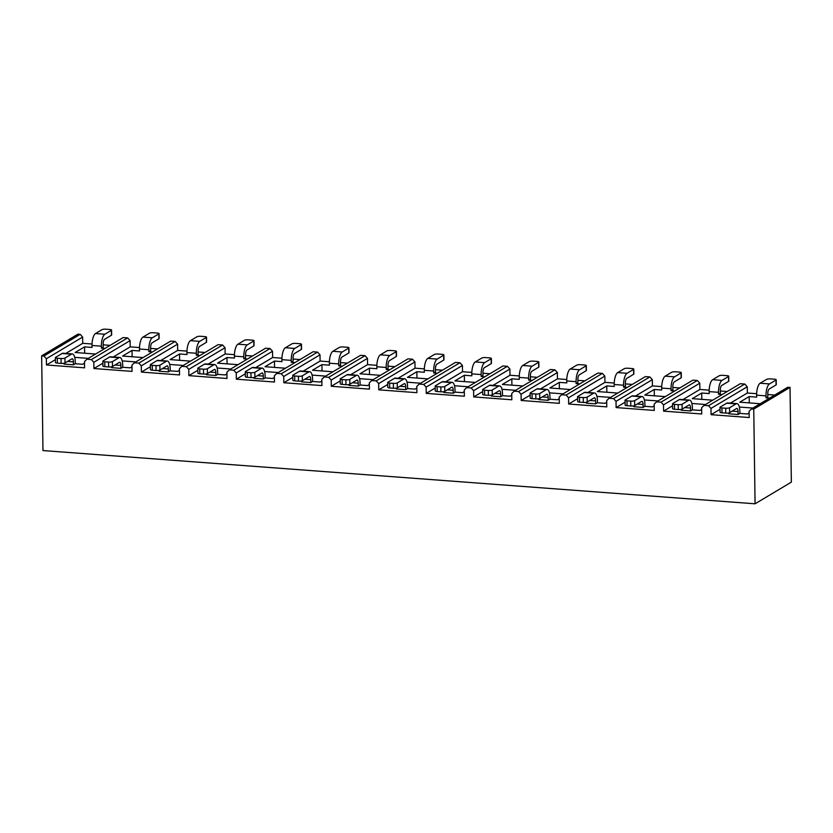 <?xml version="1.0" encoding="UTF-8"?>
<svg xmlns="http://www.w3.org/2000/svg" width="833" height="833" viewBox="0 0 833 833"><rect width="100%" height="100%" fill="white"/><g stroke="black" fill="none" stroke-linecap="round" stroke-linejoin="round"><path stroke-width="1.25" d="M139.507 347.559L130.198 346.872L113.236 356.993M102.886 363.178L93.921 368.53L93.827 362.282L91.37 359.564L127.647 337.896L130.115 340.614L93.827 362.282M150.367 366.728L141.391 372.08L141.308 365.833L138.84 363.115L175.117 341.447L170.64 341.114L134.352 362.782L131.958 365.135L132.051 371.383L93.921 368.53M150.638 348.392L157.572 348.912M131.978 366.78L130.208 367.832L122.732 367.27L120.92 368.353L111.57 367.655L111.56 366.801M135.8 361.918L122.191 360.897M158.926 338.771L158.853 333.887A3.009 0.677 -0.8 0 0 159.061 333.637L159.124 338.521A3.009 0.677 179.2 0 1 158.926 338.771L152.023 342.894A4.009 1.427 -85.7 0 0 150.627 347.663L150.669 350.589L148.857 351.672L148.826 349.725L139.486 349.027A10.027 3.561 -85.7 0 1 142.974 337.094L152.324 337.792A10.027 3.561 94.3 0 0 148.826 349.725M152.491 351.942L148.857 351.672M143.057 357.576L122.607 356.055L132.041 350.422L132.124 356.763M139.486 349.027L139.517 350.974L132.041 350.422M186.977 351.109L177.668 350.412L160.707 360.543M197.838 370.269L188.862 375.631L188.779 369.383L186.311 366.666L222.598 344.997L218.111 344.664L181.823 366.322L179.428 368.686L179.522 374.933L141.391 372.08M198.119 351.942L205.043 352.463M179.459 370.321L177.679 371.383L170.203 370.82L168.391 371.903L159.051 371.206L159.041 370.352M183.27 365.458L169.672 364.448M206.397 342.321L206.324 337.438A3.009 0.677 -0.8 0 0 206.532 337.188L206.594 342.071A3.009 0.677 179.2 0 1 206.397 342.321L199.504 346.445A4.009 1.427 -85.7 0 0 198.108 351.214L198.139 354.14L196.328 355.222L196.307 353.275L186.956 352.578A10.027 3.561 -85.7 0 1 190.455 340.645L199.795 341.343A10.027 3.561 94.3 0 0 196.307 353.275M199.962 355.493L196.328 355.222M190.528 361.126L170.078 359.596L179.512 353.963L179.595 360.314M186.956 352.578L186.988 354.525L179.512 353.963M234.448 354.66L225.149 353.963L208.177 364.094M245.308 373.819L236.333 379.182L236.249 372.934L233.781 370.216L270.069 348.548L265.581 348.215L229.304 369.873L226.909 372.236L226.993 378.484L188.862 375.631M245.589 355.493L252.514 356.014M226.93 373.871L225.16 374.933L217.684 374.371L215.862 375.454L206.522 374.756L206.511 373.902M230.751 369.009L217.142 367.999M253.867 345.872L253.794 340.989A3.009 0.677 -0.8 0 0 254.003 340.739L254.075 345.622A3.009 0.677 179.2 0 1 253.867 345.872L246.974 349.985A4.009 1.427 -85.7 0 0 245.579 354.764L245.62 357.69L243.809 358.773L243.777 356.826L234.427 356.118A10.027 3.561 -85.7 0 1 237.926 344.196L247.266 344.893A10.027 3.561 94.3 0 0 243.777 356.826M247.432 359.044L243.809 358.773M238.009 364.677L217.548 363.146L226.982 357.513L227.076 363.865M234.427 356.118L234.458 358.075L226.982 357.513M281.929 358.211L272.62 357.513L255.658 367.645M292.779 377.37L283.814 382.732L283.72 376.485L281.262 373.757L317.54 352.099L313.052 351.765L276.775 373.423L274.38 375.787L274.463 382.035L236.333 379.182M293.06 359.044L299.995 359.564M274.401 377.422L272.63 378.484L265.154 377.922L263.343 379.005L253.992 378.307L253.982 377.453M278.222 372.559L264.613 371.539M301.338 349.423L301.275 344.539A3.009 0.677 -0.8 0 0 301.473 344.289L301.546 349.173A3.009 0.677 179.2 0 1 301.338 349.423L294.445 353.536A4.009 1.427 -85.7 0 0 293.049 358.315L293.091 361.241L291.279 362.324L291.248 360.366L281.908 359.669A10.027 3.561 -85.7 0 1 285.396 347.746L294.736 348.444A10.027 3.561 94.3 0 0 291.248 360.366M294.913 362.594L291.279 362.324M285.48 368.228L265.019 366.697L274.453 361.064L274.546 367.415M281.908 359.669L281.929 361.626L274.453 361.064M329.399 361.761L320.091 361.064L303.129 371.195M340.26 380.92L331.284 386.283L331.201 380.035L328.733 377.307L365.01 355.649L360.522 355.306L324.245 376.974L321.85 379.327L321.934 385.585L283.814 382.732M340.53 362.594L347.465 363.115M321.871 380.973L320.101 382.035L312.625 381.472L310.813 382.555L301.463 381.858L301.452 381.004M325.693 376.11L312.083 375.089M348.808 352.973L348.746 348.09A3.009 0.677 -0.8 0 0 348.944 347.84L349.017 352.723A3.009 0.677 179.2 0 1 348.808 352.973L341.915 357.086A4.009 1.427 -85.7 0 0 340.52 361.855L340.562 364.792L338.75 365.874L338.719 363.917L329.379 363.219A10.027 3.561 -85.7 0 1 332.867 351.287L342.217 351.995A10.027 3.561 94.3 0 0 338.719 363.917M342.384 366.145L338.75 365.874M332.95 371.778L312.5 370.248L321.923 364.615L322.017 370.956M329.379 363.219L329.399 365.177L321.923 364.615M376.87 365.312L367.561 364.615L350.599 374.746M387.73 384.471L378.755 389.834L378.671 383.576L376.204 380.858L412.491 359.19L408.003 358.856L371.716 380.525L369.321 382.878L369.415 389.126L331.284 386.283M388.001 366.145L394.936 366.666M369.342 384.523L367.572 385.585L360.095 385.023L358.284 386.106L348.944 385.408L348.933 384.544M373.163 379.661L359.564 378.64M396.289 356.524L396.216 351.641A3.009 0.677 -0.8 0 0 396.425 351.391L396.487 356.274A3.009 0.677 179.2 0 1 396.289 356.524L389.396 360.637A4.009 1.427 -85.7 0 0 388.001 365.406L388.032 368.342L386.22 369.425L386.2 367.468L376.849 366.77A10.027 3.561 -85.7 0 1 380.337 354.837L389.688 355.535A10.027 3.561 94.3 0 0 386.2 367.468M389.854 369.696L386.22 369.425M380.421 375.329L359.971 373.798L369.404 368.165L369.488 374.506M376.849 366.77L376.88 368.727L369.404 368.165M424.341 368.863L415.042 368.165L398.07 378.297M435.201 388.022L426.225 393.374L426.142 387.126L423.674 384.409L459.962 362.74L455.474 362.407L419.186 384.075L416.802 386.429L416.885 392.676L378.755 389.834M435.482 369.696L442.406 370.206M416.823 388.074L415.053 389.126L407.576 388.574L405.754 389.657L396.414 388.959L396.404 388.095M420.644 383.211L407.035 382.191M443.76 360.075L443.687 355.191A3.009 0.677 -0.8 0 0 443.895 354.941L443.968 359.814A3.009 0.677 179.2 0 1 443.76 360.075L436.867 364.188A4.009 1.427 -85.7 0 0 435.472 368.957L435.513 371.893L433.691 372.976L433.67 371.018L424.32 370.321A10.027 3.561 -85.7 0 1 427.818 358.388L437.158 359.085A10.027 3.561 94.3 0 0 433.67 371.018M437.325 373.246L433.691 372.976M427.891 378.88L407.441 377.349L416.875 371.716L416.958 378.057M424.32 370.321L424.351 372.268L416.875 371.716M471.811 372.413L462.513 371.716L445.551 381.847M482.671 391.572L473.706 396.924L473.613 390.677L471.155 387.959L507.432 366.291L502.945 365.958L466.667 387.626L464.273 389.979L464.356 396.227L426.225 393.374M482.953 373.246L489.877 373.757M464.293 391.625L462.523 392.676L455.047 392.124L453.235 393.207L443.885 392.51L443.874 391.645M468.115 386.762L454.506 385.741M491.231 363.625L491.168 358.742A3.009 0.677 -0.8 0 0 491.366 358.482L491.439 363.365A3.009 0.677 179.2 0 1 491.231 363.625L484.337 367.738A4.009 1.427 -85.7 0 0 482.942 372.507L482.984 375.433L481.172 376.516L481.141 374.569L471.801 373.871A10.027 3.561 -85.7 0 1 475.289 361.939L484.629 362.636A10.027 3.561 94.3 0 0 481.141 374.569M484.806 376.797L481.172 376.516M475.372 382.43L454.912 380.9L464.345 375.267L464.439 381.608M471.801 373.871L471.822 375.818L464.345 375.267M519.292 375.954L509.983 375.267L493.021 385.398M530.152 395.123L521.177 400.475L521.083 394.228L518.626 391.51L554.903 369.842L550.415 369.508L514.138 391.177L511.743 393.53L511.826 399.778L473.706 396.924M530.423 376.787L537.358 377.307M511.764 395.175L509.994 396.227L502.518 395.665L500.706 396.758L491.355 396.05L491.345 395.196M515.585 390.313L501.976 389.292M538.701 367.166L538.639 362.293A3.009 0.677 -0.8 0 0 538.836 362.032L538.909 366.916A3.009 0.677 179.2 0 1 538.701 367.166L531.808 371.289A4.009 1.427 -85.7 0 0 530.413 376.058L530.454 378.984L528.643 380.067L528.611 378.12L519.271 377.422A10.027 3.561 -85.7 0 1 522.76 365.489L532.11 366.187A10.027 3.561 94.3 0 0 528.611 378.12M532.277 380.337L528.643 380.067M522.843 385.971L502.382 384.45L511.816 378.817L511.91 385.158M519.271 377.422L519.292 379.369L511.816 378.817M566.763 379.504L557.454 378.817L540.492 388.938M561.609 394.727L566.096 395.061L602.374 373.392L597.896 373.059L561.609 394.727L559.214 397.081L559.307 403.328L521.177 400.475M577.894 380.337L584.828 380.858M559.235 398.715L557.464 399.778L549.988 399.215L548.176 400.298L538.836 399.601L538.816 398.747M563.056 393.853L549.457 392.843M586.182 370.716L586.109 365.833A3.009 0.677 -0.8 0 0 586.317 365.583L586.38 370.466A3.009 0.677 179.2 0 1 586.182 370.716L579.289 374.84A4.009 1.427 -85.7 0 0 577.883 379.609L577.925 382.534L576.113 383.617L576.092 381.67L566.742 380.973A10.027 3.561 -85.7 0 1 570.23 369.04L579.581 369.737A10.027 3.561 94.3 0 0 576.092 381.67M579.747 383.888L576.113 383.617M570.313 389.521L549.863 387.991L559.297 382.357L559.38 388.709M566.742 380.973L566.773 382.92L559.297 382.357M614.233 383.055L604.935 382.357L587.963 392.489M577.623 398.674L568.647 404.026L568.564 397.778L566.096 395.061M625.094 402.214L616.118 407.576L616.035 401.329L613.567 398.611L649.855 376.943L645.367 376.61L609.079 398.268L606.684 400.631L606.778 406.879L568.647 404.026M625.375 383.888L632.299 384.409M606.716 402.266L604.945 403.328L597.469 402.766L595.647 403.849L586.307 403.151L586.297 402.297M610.527 397.403L596.928 396.393M633.653 374.267L633.58 369.383A3.009 0.677 -0.8 0 0 633.788 369.134L633.851 374.017A3.009 0.677 179.2 0 1 633.653 374.267L626.76 378.38A4.009 1.427 -85.7 0 0 625.364 383.159L625.406 386.085L623.584 387.168L623.563 385.221L614.213 384.513A10.027 3.561 -85.7 0 1 617.711 372.59L627.051 373.288A10.027 3.561 94.3 0 0 623.563 385.221M627.218 387.439L623.584 387.168M617.784 393.072L597.334 391.541L606.768 385.908L606.851 392.26M614.213 384.513L614.244 386.47L606.768 385.908M661.704 386.606L652.406 385.908L635.444 396.039M672.564 405.765L663.599 411.127L663.505 404.88L661.038 402.152L697.325 380.494L692.837 380.16L656.56 401.818L654.165 404.182L654.249 410.43L616.118 407.576M672.845 387.439L679.77 387.959M654.186 405.817L652.416 406.879L644.94 406.317L643.128 407.399L633.778 406.702L633.767 405.848M658.008 400.954L644.398 399.944M681.123 377.818L681.061 372.934A3.009 0.677 -0.8 0 0 681.259 372.684L681.332 377.568A3.009 0.677 179.2 0 1 681.123 377.818L674.23 381.93A4.009 1.427 -85.7 0 0 672.835 386.71L672.877 389.636L671.065 390.719L671.034 388.761L661.694 388.063A10.027 3.561 -85.7 0 1 665.182 376.141L674.522 376.839A10.027 3.561 94.3 0 0 671.034 388.761M674.699 390.989L671.065 390.719M665.265 396.623L644.804 395.092L654.238 389.459L654.332 395.81M661.694 388.063L661.714 390.021L654.238 389.459M709.185 390.156L699.876 389.459L682.914 399.59M720.035 409.315L711.07 414.678L710.976 408.43L708.519 405.702L744.796 384.044L740.308 383.701L704.031 405.369L701.636 407.733L701.719 413.98L663.599 411.127M720.316 390.989L727.251 391.51M701.657 409.367L699.887 410.43L692.41 409.867L690.599 410.95L681.248 410.252L681.238 409.399M705.478 404.505L691.869 403.484M728.594 381.368L728.531 376.485A3.009 0.677 -0.8 0 0 728.729 376.235L728.802 381.118A3.009 0.677 179.2 0 1 728.594 381.368L721.701 385.481A4.009 1.427 -85.7 0 0 720.306 390.261L720.347 393.186L718.535 394.269L718.504 392.312L709.164 391.614A10.027 3.561 -85.7 0 1 712.652 379.681L722.003 380.389A10.027 3.561 94.3 0 0 718.504 392.312M722.169 394.54L718.535 394.269M712.736 400.173L692.275 398.643L701.709 393.009L701.803 399.351M709.164 391.614L709.185 393.572L701.709 393.009M776.075 384.919L776.002 380.035A3.009 0.677 -0.8 0 0 776.21 379.786L776.273 384.669A3.009 0.677 179.2 0 1 776.075 384.919L769.182 389.032A4.009 1.427 -85.7 0 0 767.776 393.801L767.818 396.737L766.006 397.82L765.975 395.862L756.635 395.165A10.027 3.561 -85.7 0 1 760.123 383.232L769.473 383.93A10.027 3.561 94.3 0 0 765.975 395.862M769.64 398.091L766.006 397.82M760.206 403.724L739.756 402.193L749.19 396.56L749.273 402.901M756.635 395.165L756.666 397.122L749.19 396.56M749.127 412.918L747.357 413.98L739.881 413.418L738.069 414.501L728.729 413.803L728.708 412.949M752.949 408.055L739.34 407.035M756.656 393.707L747.347 393.009L730.385 403.141M127.647 337.896L123.159 337.563L86.882 359.231L84.487 361.584L84.57 367.832L46.45 364.979L46.356 358.731L43.889 356.014L80.176 334.345L77.927 334.179L41.65 355.847L42.972 450.559L755.073 503.798L791.35 482.13L790.028 387.418L787.789 387.251L751.501 408.92L749.106 411.273L749.2 417.531L711.07 414.678M767.787 394.54L774.721 395.061M514.138 391.177L518.626 391.51M466.667 387.626L471.155 387.959M419.186 384.075L423.674 384.409M371.716 380.525L376.204 380.858M324.245 376.974L328.733 377.307M276.775 373.423L281.262 373.757M229.304 369.873L233.781 370.216M181.823 366.322L186.311 366.666M134.352 362.782L138.84 363.115M86.882 359.231L91.37 359.564M41.65 355.847L43.889 356.014M751.501 408.92L753.75 409.086L755.073 503.798M704.031 405.369L708.519 405.702M656.56 401.818L661.038 402.152M609.079 398.268L613.567 398.611M790.028 387.418L753.75 409.086M602.374 373.392L604.841 376.11L568.564 397.778M604.935 382.357L604.841 376.11M649.855 376.943L652.312 379.661L616.035 401.329M652.406 385.908L652.312 379.661M697.325 380.494L699.793 383.211L663.505 404.88M699.876 389.459L699.793 383.211M744.796 384.044L747.263 386.762L710.976 408.43M747.347 393.009L747.263 386.762M80.176 334.345L82.644 337.073L46.356 358.731M92.036 344.008L82.727 343.321L82.644 337.073M103.167 344.841L110.102 345.362M130.198 346.872L130.115 340.614M175.117 341.447L177.585 344.164L141.308 365.833M177.668 350.412L177.585 344.164M222.598 344.997L225.056 347.715L188.779 369.383M225.149 353.963L225.056 347.715M270.069 348.548L272.537 351.266L236.249 372.934M272.62 357.513L272.537 351.266M317.54 352.099L320.007 354.816L283.72 376.485M320.091 361.064L320.007 354.816M365.01 355.649L367.478 358.367L331.201 380.035M367.561 364.615L367.478 358.367M412.491 359.19L414.949 361.918L378.671 383.576M415.042 368.165L414.949 361.918M459.962 362.74L462.43 365.468L426.142 387.126M462.513 371.716L462.43 365.468M507.432 366.291L509.9 369.019L473.613 390.677M509.983 375.267L509.9 369.019M554.903 369.842L557.371 372.559L521.083 394.228M557.454 378.817L557.371 372.559M82.727 343.321L65.765 353.452M55.415 359.627L46.45 364.979M111.445 335.22L111.383 330.347A3.009 0.677 -0.8 0 0 111.58 330.087L111.653 334.97A3.009 0.677 179.2 0 1 111.445 335.22L104.552 339.343A4.009 1.427 -85.7 0 0 103.157 344.112L103.198 347.038L101.387 348.121L101.355 346.174L92.015 345.476A10.027 3.561 -85.7 0 1 95.503 333.544L104.854 334.241A10.027 3.561 94.3 0 0 101.355 346.174M105.02 348.402L101.387 348.121M95.587 354.035L75.126 352.505L84.56 346.872L84.654 353.213M92.015 345.476L92.036 347.423L84.56 346.872M84.508 363.23L82.738 364.281L75.262 363.729L73.45 364.812L64.099 364.104L64.089 363.25M88.329 358.367L74.72 357.347M739.881 413.418L739.86 411.46A10.027 3.561 94.3 0 0 736.976 403.63A10.027 3.561 94.3 0 0 736.091 403.87L729.562 407.764L729.625 412.647A3.009 0.677 179.2 0 1 725.741 413.085L722.003 412.814A3.009 0.677 179.2 0 1 720.076 412.2L720.014 407.316A3.009 0.677 -0.8 0 0 721.93 407.931L722.003 412.814M738.069 414.501L738.028 411.575A4.009 1.427 -85.7 0 0 736.872 408.441A4.009 1.427 -85.7 0 0 736.518 408.534L729.625 412.647M736.091 403.87L726.751 403.172L720.212 407.066A3.009 0.677 -0.8 0 0 720.014 407.316M726.751 403.172A10.027 3.561 -85.7 0 1 727.625 402.933L736.976 403.63M725.741 413.085L725.668 408.212L721.93 407.931M725.668 408.212A3.009 0.677 -0.8 0 0 729.562 407.764M776.002 380.035L769.473 383.93M776.21 379.786A3.009 0.677 -0.8 0 0 774.284 379.171L770.546 378.9A3.009 0.677 -0.8 0 0 766.662 379.338L760.123 383.232M692.41 409.867L692.379 407.91A10.027 3.561 94.3 0 0 689.505 400.079A10.027 3.561 94.3 0 0 688.62 400.319L682.092 404.213L682.154 409.097A3.009 0.677 179.2 0 1 678.26 409.534L674.522 409.263A3.009 0.677 179.2 0 1 672.606 408.649L672.543 403.766A3.009 0.677 -0.8 0 0 674.459 404.38L674.522 409.263M644.94 406.317L644.909 404.369A10.027 3.561 94.3 0 0 642.024 396.529A10.027 3.561 94.3 0 0 641.15 396.768L634.611 400.663L634.684 405.546A3.009 0.677 179.2 0 1 630.789 405.994L627.051 405.713A3.009 0.677 179.2 0 1 625.135 405.098L625.062 400.225A3.009 0.677 -0.8 0 0 626.989 400.829L627.051 405.713M597.469 402.766L597.438 400.819A10.027 3.561 94.3 0 0 594.554 392.989A10.027 3.561 94.3 0 0 593.669 393.218L587.14 397.122L587.213 401.995A3.009 0.677 179.2 0 1 583.319 402.443L579.581 402.162A3.009 0.677 179.2 0 1 577.665 401.558L577.592 396.675A3.009 0.677 -0.8 0 0 579.508 397.279L579.581 402.162M549.988 399.215L549.967 397.268A10.027 3.561 94.3 0 0 547.083 389.438A10.027 3.561 94.3 0 0 546.198 389.667L539.669 393.572L539.732 398.455A3.009 0.677 179.2 0 1 535.848 398.892L532.11 398.611A3.009 0.677 179.2 0 1 530.184 398.007L530.121 393.124A3.009 0.677 -0.8 0 0 532.037 393.728L532.11 398.611M502.518 395.665L502.486 393.717A10.027 3.561 94.3 0 0 499.613 385.887A10.027 3.561 94.3 0 0 498.728 386.116L492.199 390.021L492.261 394.904A3.009 0.677 179.2 0 1 488.367 395.342L484.629 395.061A3.009 0.677 179.2 0 1 482.713 394.457L482.651 389.573A3.009 0.677 -0.8 0 0 484.567 390.177L484.629 395.061M455.047 392.124L455.016 390.167A10.027 3.561 94.3 0 0 452.142 382.337A10.027 3.561 94.3 0 0 451.257 382.566L444.718 386.47L444.791 391.354A3.009 0.677 179.2 0 1 440.896 391.791L437.158 391.51A3.009 0.677 179.2 0 1 435.243 390.906L435.17 386.023A3.009 0.677 -0.8 0 0 437.096 386.627L437.158 391.51M407.576 388.574L407.545 386.616A10.027 3.561 94.3 0 0 404.661 378.786A10.027 3.561 94.3 0 0 403.776 379.025L397.247 382.92L397.32 387.803A3.009 0.677 179.2 0 1 393.426 388.24L389.688 387.959A3.009 0.677 179.2 0 1 387.772 387.355L387.699 382.472A3.009 0.677 -0.8 0 0 389.615 383.086L389.688 387.959M360.095 385.023L360.075 383.065A10.027 3.561 94.3 0 0 357.19 375.235A10.027 3.561 94.3 0 0 356.305 375.475L349.777 379.369L349.85 384.252A3.009 0.677 179.2 0 1 345.955 384.69L342.217 384.409A3.009 0.677 179.2 0 1 340.291 383.805L340.228 378.921A3.009 0.677 -0.8 0 0 342.144 379.536L342.217 384.409M312.625 381.472L312.604 379.515A10.027 3.561 94.3 0 0 309.72 371.685A10.027 3.561 94.3 0 0 308.835 371.924L302.306 375.818L302.369 380.702A3.009 0.677 179.2 0 1 298.485 381.139L294.747 380.868A3.009 0.677 179.2 0 1 292.82 380.254L292.758 375.371A3.009 0.677 -0.8 0 0 294.674 375.985L294.747 380.868M265.154 377.922L265.123 375.975A10.027 3.561 94.3 0 0 262.249 368.134A10.027 3.561 94.3 0 0 261.364 368.373L254.836 372.268L254.898 377.151A3.009 0.677 179.2 0 1 251.004 377.599L247.266 377.318A3.009 0.677 179.2 0 1 245.35 376.703L245.277 371.82A3.009 0.677 -0.8 0 0 247.203 372.434L247.266 377.318M217.684 374.371L217.652 372.424A10.027 3.561 94.3 0 0 214.768 364.594A10.027 3.561 94.3 0 0 213.894 364.823L207.355 368.727L207.427 373.601A3.009 0.677 179.2 0 1 203.533 374.048L199.795 373.767A3.009 0.677 179.2 0 1 197.879 373.153L197.806 368.28A3.009 0.677 -0.8 0 0 199.733 368.884L199.795 373.767M170.203 370.82L170.182 368.873A10.027 3.561 94.3 0 0 167.298 361.043A10.027 3.561 94.3 0 0 166.413 361.272L159.884 365.177L159.957 370.06A3.009 0.677 179.2 0 1 156.063 370.498L152.324 370.216A3.009 0.677 179.2 0 1 150.409 369.613L150.336 364.729A3.009 0.677 -0.8 0 0 152.252 365.333L152.324 370.216M122.732 367.27L122.711 365.323A10.027 3.561 94.3 0 0 119.827 357.492A10.027 3.561 94.3 0 0 118.942 357.721L112.413 361.626L112.476 366.51A3.009 0.677 179.2 0 1 108.592 366.947L104.854 366.666A3.009 0.677 179.2 0 1 102.928 366.062L102.865 361.178A3.009 0.677 -0.8 0 0 104.781 361.782L104.854 366.666M75.262 363.729L75.23 361.772A10.027 3.561 94.3 0 0 72.356 353.942A10.027 3.561 94.3 0 0 71.471 354.171L64.943 358.075L65.005 362.959A3.009 0.677 179.2 0 1 61.111 363.396L57.373 363.115A3.009 0.677 179.2 0 1 55.457 362.511L55.395 357.628A3.009 0.677 -0.8 0 0 57.31 358.232L57.373 363.115M690.599 410.95L690.557 408.024A4.009 1.427 -85.7 0 0 689.401 404.89A4.009 1.427 -85.7 0 0 689.047 404.984L682.154 409.097M688.62 400.319L679.27 399.621L672.741 403.516A3.009 0.677 -0.8 0 0 672.543 403.766M679.27 399.621A10.027 3.561 -85.7 0 1 680.155 399.382L689.505 400.079M678.26 409.534L678.197 404.661L674.459 404.38M678.197 404.661A3.009 0.677 -0.8 0 0 682.092 404.213M643.128 407.399L643.086 404.474A4.009 1.427 -85.7 0 0 641.931 401.339A4.009 1.427 -85.7 0 0 641.577 401.433L634.684 405.546M641.15 396.768L631.799 396.071L625.271 399.965A3.009 0.677 -0.8 0 0 625.062 400.225M631.799 396.071A10.027 3.561 -85.7 0 1 632.684 395.831L642.024 396.529M630.789 405.994L630.727 401.11L626.989 400.829M630.727 401.11A3.009 0.677 -0.8 0 0 634.611 400.663M595.647 403.849L595.605 400.923A4.009 1.427 -85.7 0 0 594.46 397.789A4.009 1.427 -85.7 0 0 594.106 397.882L587.213 401.995M593.669 393.218L584.329 392.52L577.8 396.414A3.009 0.677 -0.8 0 0 577.592 396.675M584.329 392.52A10.027 3.561 -85.7 0 1 585.214 392.281L594.554 392.989M583.319 402.443L583.246 397.56L579.508 397.279M583.246 397.56A3.009 0.677 -0.8 0 0 587.14 397.122M548.176 400.298L548.135 397.372A4.009 1.427 -85.7 0 0 546.979 394.238A4.009 1.427 -85.7 0 0 546.635 394.332L539.732 398.455M546.198 389.667L536.858 388.969L530.319 392.874A3.009 0.677 -0.8 0 0 530.121 393.124M536.858 388.969A10.027 3.561 -85.7 0 1 537.743 388.74L547.083 389.438M535.848 398.892L535.775 394.009L532.037 393.728M535.775 394.009A3.009 0.677 -0.8 0 0 539.669 393.572M500.706 396.758L500.664 393.822A4.009 1.427 -85.7 0 0 499.508 390.687A4.009 1.427 -85.7 0 0 499.154 390.781L492.261 394.904M498.728 386.116L489.377 385.419L482.848 389.323A3.009 0.677 -0.8 0 0 482.651 389.573M489.377 385.419A10.027 3.561 -85.7 0 1 490.262 385.19L499.613 385.887M488.367 395.342L488.305 390.458L484.567 390.177M488.305 390.458A3.009 0.677 -0.8 0 0 492.199 390.021M453.235 393.207L453.194 390.271A4.009 1.427 -85.7 0 0 452.038 387.137A4.009 1.427 -85.7 0 0 451.684 387.23L444.791 391.354M451.257 382.566L441.906 381.868L435.378 385.773A3.009 0.677 -0.8 0 0 435.17 386.023M441.906 381.868A10.027 3.561 -85.7 0 1 442.792 381.639L452.142 382.337M440.896 391.791L440.834 386.908L437.096 386.627M440.834 386.908A3.009 0.677 -0.8 0 0 444.718 386.47M405.754 389.657L405.713 386.72A4.009 1.427 -85.7 0 0 404.567 383.596A4.009 1.427 -85.7 0 0 404.213 383.69L397.32 387.803M403.776 379.025L394.436 378.317L387.907 382.222A3.009 0.677 -0.8 0 0 387.699 382.472M394.436 378.317A10.027 3.561 -85.7 0 1 395.321 378.088L404.661 378.786M393.426 388.24L393.353 383.357L389.615 383.086M393.353 383.357A3.009 0.677 -0.8 0 0 397.247 382.92M358.284 386.106L358.242 383.18A4.009 1.427 -85.7 0 0 357.097 380.046A4.009 1.427 -85.7 0 0 356.743 380.14L349.85 384.252M356.305 375.475L346.965 374.777L340.437 378.671A3.009 0.677 -0.8 0 0 340.228 378.921M346.965 374.777A10.027 3.561 -85.7 0 1 347.85 374.538L357.19 375.235M345.955 384.69L345.882 379.806L342.144 379.536M345.882 379.806A3.009 0.677 -0.8 0 0 349.777 379.369M310.813 382.555L310.771 379.629A4.009 1.427 -85.7 0 0 309.616 376.495A4.009 1.427 -85.7 0 0 309.262 376.589L302.369 380.702M308.835 371.924L299.484 371.226L292.956 375.121A3.009 0.677 -0.8 0 0 292.758 375.371M299.484 371.226A10.027 3.561 -85.7 0 1 300.369 370.987L309.72 371.685M298.485 381.139L298.412 376.266L294.674 375.985M298.412 376.266A3.009 0.677 -0.8 0 0 302.306 375.818M263.343 379.005L263.301 376.079A4.009 1.427 -85.7 0 0 262.145 372.945A4.009 1.427 -85.7 0 0 261.791 373.038L254.898 377.151M261.364 368.373L252.014 367.676L245.485 371.57A3.009 0.677 -0.8 0 0 245.277 371.82M252.014 367.676A10.027 3.561 -85.7 0 1 252.899 367.436L262.249 368.134M251.004 377.599L250.941 372.715L247.203 372.434M250.941 372.715A3.009 0.677 -0.8 0 0 254.836 372.268M215.862 375.454L215.83 372.528A4.009 1.427 -85.7 0 0 214.675 369.394A4.009 1.427 -85.7 0 0 214.32 369.488L207.427 373.601M213.894 364.823L204.543 364.125L198.015 368.019A3.009 0.677 -0.8 0 0 197.806 368.28M204.543 364.125A10.027 3.561 -85.7 0 1 205.428 363.886L214.768 364.594M203.533 374.048L203.471 369.165L199.733 368.884M203.471 369.165A3.009 0.677 -0.8 0 0 207.355 368.727M168.391 371.903L168.349 368.977A4.009 1.427 -85.7 0 0 167.204 365.843A4.009 1.427 -85.7 0 0 166.85 365.937L159.957 370.06M166.413 361.272L157.073 360.574L150.544 364.479A3.009 0.677 -0.8 0 0 150.336 364.729M157.073 360.574A10.027 3.561 -85.7 0 1 157.958 360.345L167.298 361.043M156.063 370.498L155.99 365.614L152.252 365.333M155.99 365.614A3.009 0.677 -0.8 0 0 159.884 365.177M120.92 368.353L120.879 365.427A4.009 1.427 -85.7 0 0 119.723 362.293A4.009 1.427 -85.7 0 0 119.369 362.386L112.476 366.51M118.942 357.721L109.602 357.024L103.063 360.928A3.009 0.677 -0.8 0 0 102.865 361.178M109.602 357.024A10.027 3.561 -85.7 0 1 110.477 356.795L119.827 357.492M108.592 366.947L108.519 362.063L104.781 361.782M108.519 362.063A3.009 0.677 -0.8 0 0 112.413 361.626M73.45 364.812L73.408 361.876A4.009 1.427 -85.7 0 0 72.252 358.742A4.009 1.427 -85.7 0 0 71.898 358.836L65.005 362.959M71.471 354.171L62.121 353.473L55.592 357.378A3.009 0.677 -0.8 0 0 55.395 357.628M62.121 353.473A10.027 3.561 -85.7 0 1 63.006 353.244L72.356 353.942M61.111 363.396L61.048 358.513L57.31 358.232M61.048 358.513A3.009 0.677 -0.8 0 0 64.943 358.075M728.531 376.485L722.003 380.389M728.729 376.235A3.009 0.677 -0.8 0 0 726.813 375.631L723.075 375.35A3.009 0.677 -0.8 0 0 719.181 375.787L712.652 379.681M681.061 372.934L674.522 376.839M681.259 372.684A3.009 0.677 -0.8 0 0 679.343 372.08L675.605 371.799A3.009 0.677 -0.8 0 0 671.71 372.236L665.182 376.141M633.58 369.383L627.051 373.288M633.788 369.134A3.009 0.677 -0.8 0 0 631.872 368.53L628.134 368.248A3.009 0.677 -0.8 0 0 624.24 368.686L617.711 372.59M586.109 365.833L579.581 369.737M586.317 365.583A3.009 0.677 -0.8 0 0 584.391 364.979L580.653 364.698A3.009 0.677 -0.8 0 0 576.769 365.135L570.23 369.04M538.639 362.293L532.11 366.187M538.836 362.032A3.009 0.677 -0.8 0 0 536.921 361.428L533.182 361.147A3.009 0.677 -0.8 0 0 529.288 361.584L522.76 365.489M491.168 358.742L484.629 362.636M491.366 358.482A3.009 0.677 -0.8 0 0 489.45 357.878L485.712 357.596A3.009 0.677 -0.8 0 0 481.818 358.044L475.289 361.939M443.687 355.191L437.158 359.085M443.895 354.941A3.009 0.677 -0.8 0 0 441.979 354.327L438.241 354.046A3.009 0.677 -0.8 0 0 434.347 354.494L427.818 358.388M396.216 351.641L389.688 355.535M396.425 351.391A3.009 0.677 -0.8 0 0 394.498 350.776L390.76 350.495A3.009 0.677 -0.8 0 0 386.876 350.943L380.337 354.837M348.746 348.09L342.217 351.995M348.944 347.84A3.009 0.677 -0.8 0 0 347.028 347.226L343.29 346.955A3.009 0.677 -0.8 0 0 339.395 347.392L332.867 351.287M301.275 344.539L294.736 348.444M301.473 344.289A3.009 0.677 -0.8 0 0 299.557 343.685L295.819 343.404A3.009 0.677 -0.8 0 0 291.925 343.842L285.396 347.746M253.794 340.989L247.266 344.893M254.003 340.739A3.009 0.677 -0.8 0 0 252.087 340.135L248.349 339.854A3.009 0.677 -0.8 0 0 244.454 340.291L237.926 344.196M206.324 337.438L199.795 341.343M206.532 337.188A3.009 0.677 -0.8 0 0 204.616 336.584L200.878 336.303A3.009 0.677 -0.8 0 0 196.984 336.74L190.455 340.645M158.853 333.887L152.324 337.792M159.061 333.637A3.009 0.677 -0.8 0 0 157.135 333.033L153.397 332.752A3.009 0.677 -0.8 0 0 149.503 333.19L142.974 337.094M111.383 330.347L104.854 334.241M111.58 330.087A3.009 0.677 -0.8 0 0 109.664 329.483L105.926 329.202A3.009 0.677 -0.8 0 0 102.032 329.639L95.503 333.544M738.028 411.575L732.165 411.138M690.557 408.024L684.695 407.587M643.086 404.474L637.224 404.036M595.605 400.923L589.743 400.486M548.135 397.372L542.273 396.935M500.664 393.822L494.802 393.384M453.194 390.271L447.331 389.834M405.713 386.72L399.861 386.283M358.242 383.18L352.38 382.732M310.771 379.629L304.909 379.192M263.301 376.079L257.439 375.641M215.83 372.528L209.968 372.091M168.349 368.977L162.487 368.54M120.879 365.427L115.016 364.989M73.408 361.876L67.546 361.439"/></g></svg>

